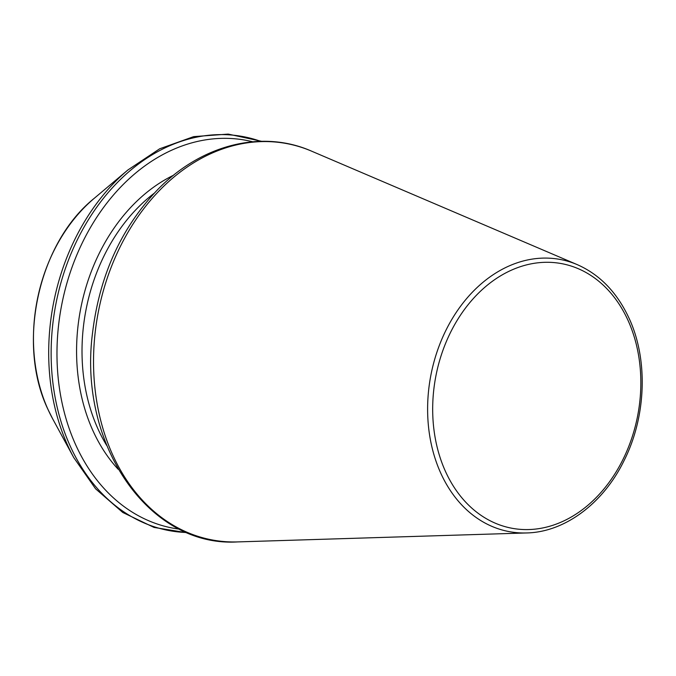 <?xml version="1.0" encoding="UTF-8"?>
<svg xmlns="http://www.w3.org/2000/svg" width="676" height="676" viewBox="0 0 676 676"><rect width="100%" height="100%" fill="white"/><g stroke="black" fill="none" stroke-linecap="round" stroke-linejoin="round"><path stroke-width="1.01" d="M252.68 141.766A197.324 150.714 100.7 0 0 61.423 306.312A197.324 150.714 100.7 0 0 179.639 529.198M154.229 193.235A168.113 128.398 100.7 0 0 106.69 445.425M173.648 175.185A171.974 131.355 100.7 0 0 80.452 309.895A171.974 131.355 100.7 0 0 118.199 469.296M260.691 141.326A200.442 153.097 100.7 0 0 55.66 305.222A200.442 153.097 100.7 0 0 186.939 532.527M261.62 141.309L228.201 134.093L193.649 136.636L159.697 148.779L127.984 169.913A200.442 153.097 100.7 0 0 67.904 445.856A200.442 153.097 100.7 0 0 73.752 457.584L95.586 488.807L122.787 512.484L154.043 527.432L187.793 532.882M127.984 169.913L94.234 198.33A153.638 117.345 100.7 0 0 48.182 409.842A153.638 117.345 100.7 0 0 52.66 418.824L73.752 457.584M627.945 320.213A134.625 102.828 100.7 0 0 447.715 338.397A134.625 102.828 100.7 0 0 534.657 529.173A134.625 102.828 100.7 0 0 627.945 320.213M577.236 264.629A138.453 105.752 100.7 0 0 430.739 375.94A138.453 105.752 100.7 0 0 526.646 532.95C564.646 532.206 603.161 503.544 623.982 460.778C646.281 416.746 648.326 359.471 629.01 318.142C617.036 292.412 599.773 274.566 577.236 264.629L311.442 151.094A201.651 154.027 100.7 0 0 98.079 313.225A201.651 154.027 100.7 0 0 237.766 541.907L526.646 532.95M52.66 418.824L48.148 409.783C16.249 343.915 38.16 243.259 94.234 198.33M311.442 151.094C261.443 129.082 200.417 144.926 156.849 190.497C120.877 228.589 99.448 276.036 92.561 332.82C77.858 443.938 148.636 547.628 237.766 541.907"/></g></svg>
